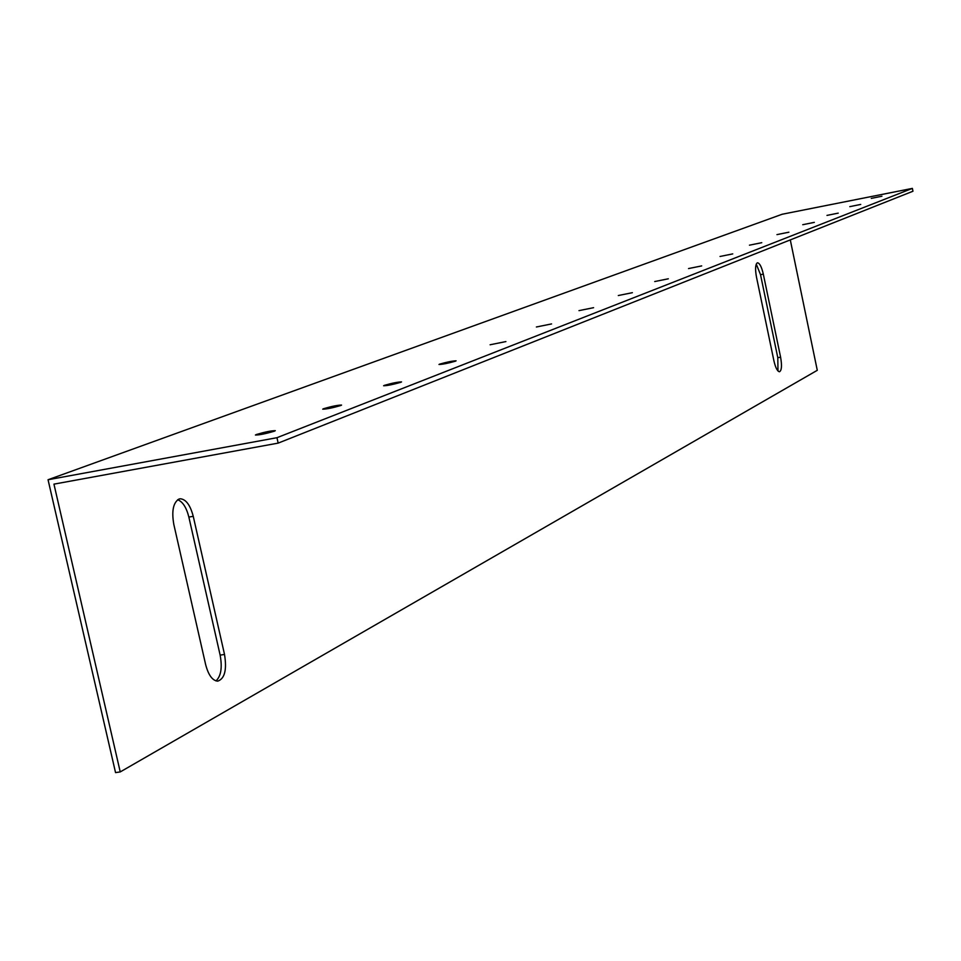 <?xml version="1.0" encoding="UTF-8"?>
<svg xmlns="http://www.w3.org/2000/svg" width="961" height="961" viewBox="0 0 961 961"><rect width="100%" height="100%" fill="white"/><g stroke="black" fill="none" stroke-linecap="round" stroke-linejoin="round"><path stroke-width="1.44" d="M757.268 262.87C755.334 264.491 755.07 269.212 756.475 277.056L773.905 360.759C775.503 367.679 777.365 371.342 779.467 371.751C781.689 370.55 782.074 365.685 780.596 357.192L763.322 274.137C761.665 267.026 759.743 263.242 757.568 262.797L757.268 262.87M178.794 499.131C173.16 502.831 171.502 511.312 173.845 524.538L205.63 664.544C208.405 675.115 212.453 680.652 217.739 681.145C224.73 678.682 226.988 669.781 224.514 654.441L193.245 516.309C190.29 505.138 185.99 499.3 180.32 498.771L178.794 499.131M871.291 198.386L881.934 196.224L871.291 198.386M849.788 206.651L860.72 204.429L849.788 206.651M826.977 215.408L838.232 213.126L826.977 215.408M802.747 224.706L814.327 222.363L802.747 224.706M776.956 234.616L788.885 232.202L776.956 234.616M749.448 245.175L761.761 242.689L749.448 245.175M720.041 256.467L732.75 253.896L720.041 256.467M688.544 268.563L701.686 265.909L688.544 268.563M654.717 281.549L668.315 278.798L654.717 281.549M618.307 295.532L632.386 292.685L618.307 295.532M578.978 310.631L593.586 307.688L578.978 310.631M536.382 326.992L551.566 323.929L536.382 326.992M490.098 344.771L505.894 341.575L490.098 344.771M439.609 364.147C446.901 362.057 452.403 360.94 456.091 360.819L455.502 361.156C448.21 363.246 442.709 364.363 438.997 364.483L439.609 364.147M384.328 385.373C392.028 383.139 397.77 381.985 401.542 381.901L400.869 382.274C393.181 384.508 387.427 385.673 383.631 385.757L384.328 385.373M323.545 408.725C331.689 406.335 337.695 405.122 341.563 405.074L340.771 405.518C332.638 407.896 326.62 409.122 322.728 409.17L323.545 408.725M256.383 434.516C265.02 431.945 271.326 430.672 275.29 430.684L274.365 431.189C265.729 433.747 259.422 435.033 255.422 435.033L256.383 434.516M278.161 443.117L912.95 191.239L912.373 188.392L276.96 437.699L278.161 443.117L53.948 484.14L120.233 771.923L817.282 370.309L790.29 239.902M120.233 771.923L115.548 772.608L48.05 479.743L782.17 214.255L912.373 188.392M48.05 479.743L276.96 437.699M777.978 370.97L777.797 357.696L760.523 274.678L756.259 264.095M215.973 680.917C221.018 676.172 222.411 667.583 220.141 655.138L188.861 517.078C186.41 507.408 182.686 501.642 177.677 499.744M220.141 655.138L224.514 654.441M188.861 517.078L193.245 516.309M777.797 357.696L780.596 357.192M760.523 274.678L763.322 274.137M179.275 498.963L180.32 498.771"/></g></svg>
